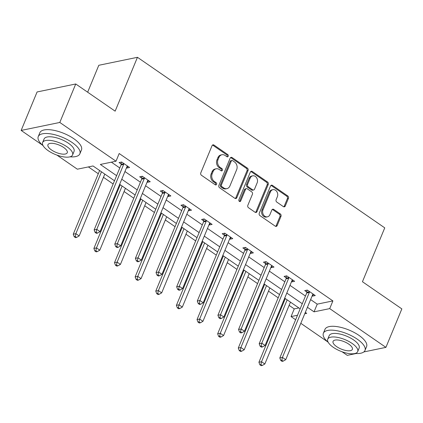<?xml version="1.0" encoding="UTF-8"?>
<svg xmlns="http://www.w3.org/2000/svg" width="423" height="423" viewBox="0 0 423 423"><rect width="100%" height="100%" fill="white"/><g stroke="black" fill="none" stroke-linecap="round" stroke-linejoin="round"><path stroke-width="0.63" d="M228.235 156.261A1.237 0.999 78.3 0 0 227.764 154.575L213.975 145.063A1.766 1.428 78.3 0 0 212.991 144.84A1.766 1.428 78.3 0 0 212.05 145.681L200.788 172.87A1.766 1.428 78.3 0 0 201.459 175.275L215.249 184.788A1.237 0.999 78.3 0 0 216.127 182.673L214.339 181.441A5.658 4.563 78.3 0 1 212.193 173.742L213.129 171.479A5.658 4.563 78.3 0 1 216.137 168.798A5.658 4.563 78.3 0 1 219.283 169.507L221.07 170.739A1.237 0.999 78.3 0 0 221.948 168.624L220.161 167.392A5.658 4.563 78.3 0 1 218.009 159.693L218.95 157.43A5.658 4.563 78.3 0 1 221.959 154.749A5.658 4.563 78.3 0 1 225.105 155.458L226.887 156.69A1.237 0.999 78.3 0 0 228.235 156.261M227.014 156.764A1.237 0.999 78.3 0 0 226.717 154.792L212.928 145.279A1.766 1.428 78.3 0 0 212.494 145.078M215.376 184.862A1.237 0.999 78.3 0 0 215.08 182.889L213.298 181.657L214.339 181.441M221.197 170.813A1.237 0.999 78.3 0 0 220.901 168.84L219.114 167.608L220.161 167.392M283.357 206.609A1.766 1.428 78.3 0 0 284.341 206.831A1.766 1.428 78.3 0 0 285.282 205.996L288.438 198.366A1.766 1.428 78.3 0 0 287.767 195.96L272.449 185.396A1.766 1.428 78.3 0 0 271.466 185.174A1.766 1.428 78.3 0 0 270.524 186.009L259.262 213.197A1.766 1.428 78.3 0 0 259.939 215.603L275.251 226.168A1.766 1.428 78.3 0 0 276.235 226.39A1.766 1.428 78.3 0 0 277.176 225.554L280.994 216.338A1.766 1.428 78.3 0 0 280.322 213.932L273.766 209.411A1.766 1.428 78.3 0 0 272.782 209.189A1.766 1.428 78.3 0 0 271.841 210.03L269.948 214.598A4.732 3.812 78.3 0 1 267.436 216.835A4.732 3.812 78.3 0 1 263.497 214.858A4.732 3.812 78.3 0 1 263.006 209.808L270.419 191.91A4.732 3.812 78.3 0 1 272.935 189.673A4.732 3.812 78.3 0 1 276.875 191.651A4.732 3.812 78.3 0 1 277.366 196.7L276.129 199.682A1.766 1.428 78.3 0 0 276.801 202.088L283.357 206.609M42.527 145.179L21.15 130.432L37.087 91.96L75.738 83.981L115.146 111.164L137.454 57.306L384.75 227.86L362.442 281.723L401.85 308.901L385.913 347.373L363.838 351.931M75.738 83.981L59.802 122.453L116.008 161.216L100.336 164.452L116.6 175.672M310.625 299.595L317.229 304.148L332.896 300.917L119.191 153.523L116.008 161.216M332.896 300.917L329.713 308.61L385.913 347.373M248.068 170.522A1.766 1.428 78.3 0 0 247.397 168.116L232.079 157.552A1.766 1.428 78.3 0 0 231.095 157.33A1.766 1.428 78.3 0 0 230.154 158.17L218.892 185.359A1.766 1.428 78.3 0 0 219.569 187.764L234.887 198.329A1.766 1.428 78.3 0 0 235.865 198.551A1.766 1.428 78.3 0 0 236.806 197.71L248.068 170.522L247.027 170.739A1.766 1.428 78.3 0 0 246.355 168.333L231.037 157.768A1.766 1.428 78.3 0 0 230.598 157.568M252.267 171.474L267.585 182.038A1.766 1.428 78.3 0 1 268.256 184.444L256.994 211.632A1.766 1.428 78.3 0 1 256.052 212.468A1.766 1.428 78.3 0 1 255.069 212.251L248.513 207.725A1.766 1.428 78.3 0 1 247.841 205.319L252.409 194.294A1.766 1.428 78.3 0 0 251.738 191.889L247.386 188.891A1.766 1.428 78.3 0 0 246.403 188.669A1.766 1.428 78.3 0 0 245.462 189.504L240.708 200.983A1.237 0.999 78.3 0 1 238.889 199.73L250.342 172.092A1.766 1.428 78.3 0 1 251.283 171.252A1.766 1.428 78.3 0 1 252.267 171.474L251.22 171.69L266.538 182.255L267.585 182.038M137.454 57.306L98.802 65.285L87.651 92.203M111.376 162.173L119.788 167.979M124.954 171.537L140.42 182.207M145.581 185.766L161.047 196.436M166.213 199.994L181.679 210.659M186.844 214.223L202.31 224.888M207.471 228.452L222.937 239.117M228.103 242.68L243.569 253.345M248.735 256.909L264.201 267.574M269.361 271.138L284.827 281.803M289.993 285.366L305.459 296.031M126.535 167.714L126.995 168.031L129.602 167.492L121.671 162.02L119.059 162.559L121.2 164.034M147.167 181.943L147.622 182.26L150.234 181.721L142.297 176.248L139.69 176.788L141.827 178.263M167.794 196.172L168.254 196.489L170.866 195.949L162.929 190.477L160.317 191.016L162.458 192.491M188.425 210.4L188.88 210.717L191.492 210.178L183.561 204.706L180.949 205.245L183.09 206.72M209.057 224.629L209.512 224.946L212.124 224.407L204.187 218.934L201.575 219.474L203.717 220.949M229.684 238.858L230.144 239.169L232.756 238.635L224.819 233.163L222.207 233.702L224.349 235.177M250.316 253.086L250.77 253.398L253.382 252.859L245.451 247.386L242.839 247.926L244.98 249.406M270.947 267.315L271.402 267.627L274.014 267.087L266.078 261.615L263.466 262.154L265.607 263.635M291.574 281.544L292.034 281.855L294.646 281.316L286.709 275.844L284.097 276.383L286.239 277.863M312.206 295.772L312.66 296.084L315.272 295.545L307.341 290.072L304.729 290.612L306.871 292.087M88.391 166.916L98.295 173.747M103.455 177.306L113.153 183.994M118.318 187.558L118.921 187.976M124.087 191.534L133.784 198.223M138.945 201.787L139.553 202.205M144.714 205.763L154.416 212.452M159.577 216.016L160.185 216.433M165.345 219.992L175.043 226.68M180.209 230.244L180.811 230.657M185.977 234.22L195.675 240.909M200.835 244.468L201.443 244.885M206.604 248.449L216.301 255.138M221.467 258.696L222.07 259.114M227.236 262.678L236.933 269.366M242.099 272.925L242.702 273.343M247.867 276.906L257.565 283.595M262.725 287.154L263.333 287.571M268.494 291.135L278.191 297.824M283.357 301.382L283.96 301.8M289.126 305.364L294.244 308.89L298.876 307.939M21.15 130.432L59.802 122.453M356.092 353.528L347.262 355.352L342.054 351.756M327.645 341.821L300.801 323.304M295.635 319.746L291.061 316.589L297.496 315.257M294.244 308.89L291.061 316.589M114.49 180.769L93.023 165.964L77.351 169.195L56.936 155.114M304.756 313.76L306.728 313.353L305.327 312.385M300.161 308.822L284.695 298.157M279.529 294.593L264.063 283.928M258.902 280.364L243.437 269.7M238.271 266.136L222.805 255.471M217.639 251.907L202.173 241.242M197.012 237.684L181.546 227.014M176.38 223.455L160.914 212.785M155.749 209.226L140.283 198.556M135.122 194.998L119.656 184.328M307.436 307.288L314.04 311.841L329.713 308.61M121.766 179.23L137.232 189.901M142.398 193.459L157.864 204.129M163.024 207.688L178.49 218.358M183.656 221.916L199.122 232.587M204.288 236.145L219.754 246.815M224.914 250.374L240.38 261.039M245.546 264.602L261.012 275.267M266.173 278.831L281.644 289.496M286.805 293.06L302.271 303.725M317.229 304.148L314.04 311.841M126.995 168.031L127.746 166.213M147.622 182.26L148.378 180.436M168.254 196.489L169.004 194.665M188.88 210.717L189.636 208.893M209.512 224.946L210.268 223.122M230.144 239.169L230.895 237.351M250.77 253.398L251.526 251.579M271.402 267.627L272.158 265.808M292.034 281.855L292.785 280.037M312.66 296.084L313.417 294.265M221.959 154.749L220.912 154.966A5.658 4.563 78.3 0 0 217.903 157.647L218.95 157.43M219.114 167.608A5.658 4.563 78.3 0 1 216.962 159.91L217.903 157.647M216.137 168.798L215.096 169.015A5.658 4.563 78.3 0 0 212.082 171.69L213.129 171.479M213.298 181.657A5.658 4.563 78.3 0 1 211.146 173.959L212.082 171.69M235.32 198.53A1.766 1.428 78.3 0 0 235.764 197.927L247.027 170.739M232.634 160.65A1.237 0.999 78.3 0 0 231.286 161.084L221.398 184.951A1.237 0.999 78.3 0 0 221.869 186.633L223.751 187.934A5.658 4.563 78.3 0 0 226.897 188.642A5.658 4.563 78.3 0 0 229.911 185.961L236.669 169.649A5.658 4.563 78.3 0 0 234.516 161.951L232.634 160.65M231.941 160.497L230.9 160.714A1.237 0.999 78.3 0 0 230.239 161.3L231.286 161.084M226.897 188.642L225.856 188.854A5.658 4.563 78.3 0 1 222.71 188.145L220.827 186.85A1.237 0.999 78.3 0 1 220.357 185.163L230.239 161.3M255.503 212.452A1.766 1.428 78.3 0 0 255.947 211.849L267.209 184.661A1.766 1.428 78.3 0 0 266.538 182.255M246.403 188.669L245.361 188.885A1.766 1.428 78.3 0 0 244.42 189.721L239.667 201.2L240.708 200.983M239.492 201.491A1.237 0.999 78.3 0 0 239.667 201.2M257.147 182.852A4.732 3.812 78.3 0 0 256.655 177.803A4.732 3.812 78.3 0 0 252.721 175.825A4.732 3.812 78.3 0 0 250.205 178.062L247.592 184.37A1.766 1.428 78.3 0 0 248.264 186.776L252.61 189.774A1.766 1.428 78.3 0 0 253.594 189.996A1.766 1.428 78.3 0 0 254.535 189.16L257.147 182.852M252.721 175.825L251.674 176.042A4.732 3.812 78.3 0 0 249.158 178.279L250.205 178.062M253.594 189.996L252.552 190.213A1.766 1.428 78.3 0 1 251.569 189.99L247.217 186.992A1.766 1.428 78.3 0 1 246.546 184.587L249.158 178.279M251.22 171.69A1.766 1.428 78.3 0 0 250.786 171.484M272.935 189.673L271.889 189.885A4.732 3.812 78.3 0 0 269.377 192.127L270.419 191.91M267.436 216.835L266.39 217.052A4.732 3.812 78.3 0 1 262.45 215.074A4.732 3.812 78.3 0 1 261.959 210.025L269.377 192.127M275.69 226.374A1.766 1.428 78.3 0 0 276.134 225.771L279.947 216.555A1.766 1.428 78.3 0 0 279.275 214.149L272.724 209.628A1.766 1.428 78.3 0 0 272.285 209.427M283.791 206.81A1.766 1.428 78.3 0 0 284.235 206.207L287.397 198.583A1.766 1.428 78.3 0 0 286.72 196.177L271.407 185.612A1.766 1.428 78.3 0 0 270.969 185.406M99.627 170.517L73.248 234.205L75.86 233.665L79.164 235.949L104.793 174.08M101.488 171.801L75.86 233.665L75.241 236.515L74.194 236.732L75.516 237.641L76.563 237.425L75.241 236.515M79.164 235.949L76.563 237.425M74.194 236.732L73.248 234.205M123.653 164.415L121.041 164.954L94.144 229.895L96.756 229.356L123.653 164.415A1.803 1.454 78.3 0 0 123.796 163.775L123.812 163.495M96.132 232.201L95.09 232.417L96.412 233.327L97.454 233.115L96.132 232.201L96.756 229.356L100.061 231.635L126.958 166.694A1.803 1.454 78.3 0 1 127.291 166.186L127.466 166.017M121.041 164.954A1.803 1.454 78.3 0 0 121.184 164.314L121.306 162.094M94.144 229.895L95.09 232.417M97.454 233.115L100.061 231.635M70.007 156.822A22.525 8.587 -157.5 0 0 79.868 153.819A22.525 8.587 -157.5 0 0 72.122 142.503A22.525 8.587 -157.5 0 0 38.255 136.581A22.525 8.587 -157.5 0 0 43.098 145.681M79.868 153.819L81.465 149.969A22.525 8.587 -157.5 0 0 73.713 138.654A22.525 8.587 -157.5 0 0 39.847 132.732L38.255 136.581M42.612 142.53L44.082 138.993A16.217 6.181 22.5 0 1 68.463 143.26A16.217 6.181 22.5 0 1 74.041 151.402L72.576 154.945A16.217 6.181 -157.5 0 0 66.998 146.797A16.217 6.181 -157.5 0 0 42.612 142.53A16.217 6.181 -157.5 0 0 48.196 150.678A16.217 6.181 -157.5 0 0 72.576 154.945M51.537 149.991A10.448 3.987 -157.5 0 0 67.252 152.735A10.448 3.987 -157.5 0 0 63.656 147.484A10.448 3.987 -157.5 0 0 47.942 144.74A10.448 3.987 -157.5 0 0 51.537 149.991M355.124 353.464A22.525 8.587 -157.5 0 0 364.986 350.461A22.525 8.587 -157.5 0 0 357.234 339.146A22.525 8.587 -157.5 0 0 323.373 333.224A22.525 8.587 -157.5 0 0 328.216 342.323M364.986 350.461L366.582 346.611A22.525 8.587 -157.5 0 0 358.831 335.296A22.525 8.587 -157.5 0 0 324.964 329.374L323.373 333.224M327.73 339.172L329.194 335.635A16.217 6.181 22.5 0 1 353.58 339.902A16.217 6.181 22.5 0 1 359.159 348.044L357.694 351.587A16.217 6.181 -157.5 0 0 352.116 343.439A16.217 6.181 -157.5 0 0 327.73 339.172A16.217 6.181 -157.5 0 0 333.308 347.32A16.217 6.181 -157.5 0 0 357.694 351.587M336.655 346.633A10.448 3.987 -157.5 0 0 352.37 349.377A10.448 3.987 -157.5 0 0 348.774 344.132A10.448 3.987 -157.5 0 0 333.06 341.382A10.448 3.987 -157.5 0 0 336.655 346.633M120.259 184.745L93.88 248.433L96.492 247.894L99.796 250.178L125.425 188.309M122.115 186.03L96.492 247.894L95.868 250.744L94.826 250.955L96.148 251.87L97.195 251.653L95.868 250.744M99.796 250.178L97.195 251.653M94.826 250.955L93.88 248.433M140.891 198.974L114.506 262.662L117.118 262.123L120.428 264.407L146.051 202.538M142.747 200.253L117.118 262.123L116.499 264.972L115.458 265.184L116.78 266.099L117.821 265.882L116.499 264.972M120.428 264.407L117.821 265.882M115.458 265.184L114.506 262.662M144.28 178.643L141.673 179.183L114.77 244.124L117.383 243.585L144.28 178.643A1.803 1.454 78.3 0 0 144.423 178.004L144.439 177.723M116.764 246.429L115.717 246.646L117.039 247.555L118.086 247.344L116.764 246.429L117.383 243.585L120.687 245.863L147.59 180.922A1.803 1.454 78.3 0 1 147.923 180.415L148.092 180.246M141.673 179.183A1.803 1.454 78.3 0 0 141.811 178.543L141.938 176.322M114.77 244.124L115.717 246.646M118.086 247.344L120.687 245.863M164.912 192.872L162.3 193.411L135.402 258.353L138.014 257.813L164.912 192.872A1.803 1.454 78.3 0 0 165.055 192.232L165.07 191.952M137.396 260.658L136.349 260.875L137.671 261.784L138.718 261.567L137.396 260.658L138.014 257.813L141.319 260.092L168.217 195.151A1.803 1.454 78.3 0 1 168.55 194.643L168.724 194.474M162.3 193.411A1.803 1.454 78.3 0 0 162.443 192.772L162.564 190.551M135.402 258.353L136.349 260.875M138.718 261.567L141.319 260.092M161.517 213.203L135.138 276.891L137.75 276.351L141.055 278.635L166.683 216.766M163.378 214.482L137.75 276.351L137.131 279.201L136.084 279.413L137.406 280.327L138.453 280.111L137.131 279.201M141.055 278.635L138.453 280.111M136.084 279.413L135.138 276.891M182.149 227.431L155.77 291.119L158.382 290.58L161.686 292.859L187.315 230.995M184.005 228.711L158.382 290.58L157.758 293.425L156.716 293.641L158.038 294.556L159.085 294.339L157.758 293.425M161.686 292.859L159.085 294.339M156.716 293.641L155.77 291.119M202.781 241.66L176.396 305.348L179.008 304.809L182.318 307.087L207.942 245.224M204.637 242.939L179.008 304.809L178.39 307.653L177.343 307.87L178.67 308.785L179.712 308.568L178.39 307.653M182.318 307.087L179.712 308.568M177.343 307.87L176.396 305.348M185.544 207.101L182.932 207.64L156.034 272.581L158.641 272.042L185.544 207.101A1.803 1.454 78.3 0 0 185.686 206.461L185.702 206.181M158.022 274.887L156.981 275.103L158.302 276.013L159.344 275.796L158.022 274.887L158.641 272.042L161.951 274.321L188.848 209.38A1.803 1.454 78.3 0 1 189.181 208.872L189.356 208.698M182.932 207.64A1.803 1.454 78.3 0 0 183.074 207L183.196 204.78M156.034 272.581L156.981 275.103M159.344 275.796L161.951 274.321M206.17 221.329L203.558 221.869L176.661 286.81L179.273 286.271L206.17 221.329A1.803 1.454 78.3 0 0 206.313 220.69L206.329 220.409M178.654 289.115L177.607 289.332L178.929 290.241L179.976 290.025L178.654 289.115L179.273 286.271L182.577 288.549L209.48 223.608A1.803 1.454 78.3 0 1 209.813 223.101L209.982 222.926M203.558 221.869A1.803 1.454 78.3 0 0 203.701 221.229L203.828 219.008M176.661 286.81L177.607 289.332M179.976 290.025L182.577 288.549M226.802 235.558L224.19 236.097L197.292 301.033L199.905 300.494L226.802 235.558A1.803 1.454 78.3 0 0 226.945 234.918L226.961 234.638M199.281 303.344L198.239 303.561L199.561 304.47L200.608 304.253L199.281 303.344L199.905 300.494L203.209 302.778L230.107 237.837A1.803 1.454 78.3 0 1 230.44 237.329L230.614 237.155M224.19 236.097A1.803 1.454 78.3 0 0 224.333 235.458L224.454 233.237M197.292 301.033L198.239 303.561M200.608 304.253L203.209 302.778M247.434 249.787L244.822 250.326L217.924 315.262L220.531 314.723L247.434 249.787A1.803 1.454 78.3 0 0 247.577 249.147L247.592 248.867M219.912 317.573L218.871 317.789L220.193 318.699L221.234 318.482L219.912 317.573L220.531 314.723L223.841 317.007L250.739 252.066A1.803 1.454 78.3 0 1 251.072 251.558L251.241 251.384M244.822 250.326A1.803 1.454 78.3 0 0 244.965 249.686L245.086 247.466M217.924 315.262L218.871 317.789M221.234 318.482L223.841 317.007M268.06 264.015L265.448 264.555L238.551 329.491L241.163 328.951L268.06 264.015A1.803 1.454 78.3 0 0 268.203 263.37L268.219 263.095M240.544 331.801L239.497 332.013L240.819 332.927L241.866 332.711L240.544 331.801L241.163 328.951L244.468 331.235L271.37 266.294A1.803 1.454 78.3 0 1 271.703 265.787L271.873 265.612M265.448 264.555A1.803 1.454 78.3 0 0 265.591 263.91L265.718 261.694M238.551 329.491L239.497 332.013M241.866 332.711L244.468 331.235M288.692 278.244L286.08 278.778L259.183 343.719L261.795 343.18L288.692 278.244A1.803 1.454 78.3 0 0 288.835 277.599L288.851 277.324M261.171 346.03L260.129 346.241L261.451 347.156L262.498 346.939L261.171 346.03L261.795 343.18L265.099 345.464L291.997 280.523A1.803 1.454 78.3 0 1 292.33 280.015L292.505 279.841M286.08 278.778A1.803 1.454 78.3 0 0 286.223 278.138L286.345 275.923M259.183 343.719L260.129 346.241M262.498 346.939L265.099 345.464M223.407 255.889L197.028 319.577L199.64 319.037L202.945 321.316L228.573 259.447M225.269 257.168L199.64 319.037L199.022 321.882L197.975 322.099L199.296 323.013L200.343 322.797L199.022 321.882M202.945 321.316L200.343 322.797M197.975 322.099L197.028 319.577M244.039 270.117L217.66 333.805L220.272 333.266L223.577 335.545L249.205 273.676M245.895 271.397L220.272 333.266L219.648 336.111L218.606 336.327L219.928 337.242L220.97 337.025L219.648 336.111M223.577 335.545L220.97 337.025M218.606 336.327L217.66 333.805M264.671 284.346L238.286 348.034L240.899 347.495L244.208 349.773L269.832 287.904M266.527 285.625L240.899 347.495L240.28 350.339L239.233 350.556L240.56 351.465L241.602 351.254L240.28 350.339M244.208 349.773L241.602 351.254M239.233 350.556L238.286 348.034M285.298 298.575L258.918 362.262L261.53 361.723L264.835 364.002L290.464 302.133M287.159 299.854L261.53 361.723L260.912 364.568L259.865 364.785L261.187 365.694L262.234 365.483L260.912 364.568M264.835 364.002L262.234 365.483M259.865 364.785L258.918 362.262M309.324 292.467L306.712 293.007L279.809 357.948L282.421 357.409L309.324 292.467A1.803 1.454 78.3 0 0 309.467 291.828L309.477 291.547M281.803 360.259L280.761 360.47L282.083 361.385L283.124 361.168L281.803 360.259L282.421 357.409L285.731 359.687L312.629 294.752A1.803 1.454 78.3 0 1 312.962 294.244L313.131 294.07M306.712 293.007A1.803 1.454 78.3 0 0 306.855 292.367L306.976 290.146M279.809 357.948L280.761 360.47M283.124 361.168L285.731 359.687M226.717 154.792L227.764 154.575M215.08 182.889L216.127 182.673M220.901 168.84L221.948 168.624M216.962 159.91L218.009 159.693M211.146 173.959L212.193 173.742M212.928 145.279L213.975 145.063M235.764 197.927L236.806 197.71M231.037 157.768L232.079 157.552M246.355 168.333L247.397 168.116M220.357 185.163L221.398 184.951M220.827 186.85L221.869 186.633M222.71 188.145L223.751 187.934M267.209 184.661L268.256 184.444M255.947 211.849L256.994 211.632M244.42 189.721L245.462 189.504M246.546 184.587L247.592 184.37M247.217 186.992L248.264 186.776M251.569 189.99L252.61 189.774M261.959 210.025L263.006 209.808M272.724 209.628L273.766 209.411M279.275 214.149L280.322 213.932M279.947 216.555L280.994 216.338M276.134 225.771L277.176 225.554M271.407 185.612L272.449 185.396M286.72 196.177L287.767 195.96M287.397 198.583L288.438 198.366M284.235 206.207L285.282 205.996M123.796 163.775L121.184 164.314M144.423 178.004L141.811 178.543M165.055 192.232L162.443 192.772M185.686 206.461L183.074 207M206.313 220.69L203.701 221.229M226.945 234.918L224.333 235.458M247.577 249.147L244.965 249.686M268.203 263.37L265.591 263.91M288.835 277.599L286.223 278.138M309.467 291.828L306.855 292.367"/></g></svg>
